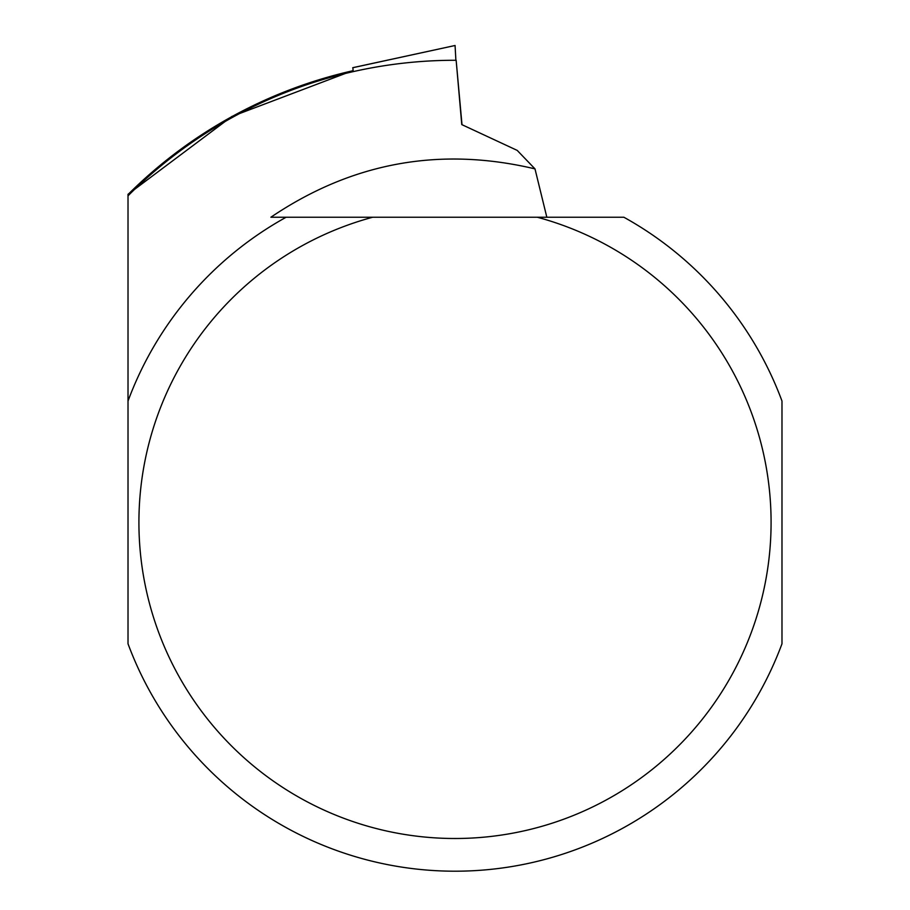 <?xml version="1.0" encoding="UTF-8"?>
<svg xmlns="http://www.w3.org/2000/svg" width="910" height="910" viewBox="0 0 910 910"><rect width="100%" height="100%" fill="white"/><g stroke="black" fill="none" stroke-linecap="round" stroke-linejoin="round"><path stroke-width="1.36" d="M455.887 60.276L455.068 45.5L352.852 67.704L353.194 71.628M456.172 60.606L461.996 124.681M546.83 217.228L537.287 217.228A316.089 316.089 0 0 1 713.827 703.851A316.089 316.089 0 0 1 196.173 703.851A316.089 316.089 0 0 1 372.713 217.228L286.149 217.228A348.78 348.78 0 0 0 128.014 401.037L128.014 643.779A348.78 348.78 0 0 0 781.986 643.779L781.986 401.037A348.78 348.78 0 0 0 623.851 217.228L270.884 217.228C351.954 162.469 439.985 146.351 534.989 168.885L546.83 217.228L609.893 217.228M534.989 168.885L517.198 150.389L461.768 124.59L456.149 60.276A462.143 462.143 0 0 0 128.014 195.832L128.014 401.037M353.114 70.684A463.076 463.076 0 0 0 128.014 194.512L128.014 229.4M352.75 67.693L455.068 45.5M353.103 70.525L231.811 116.491L128.014 194.296"/></g></svg>
